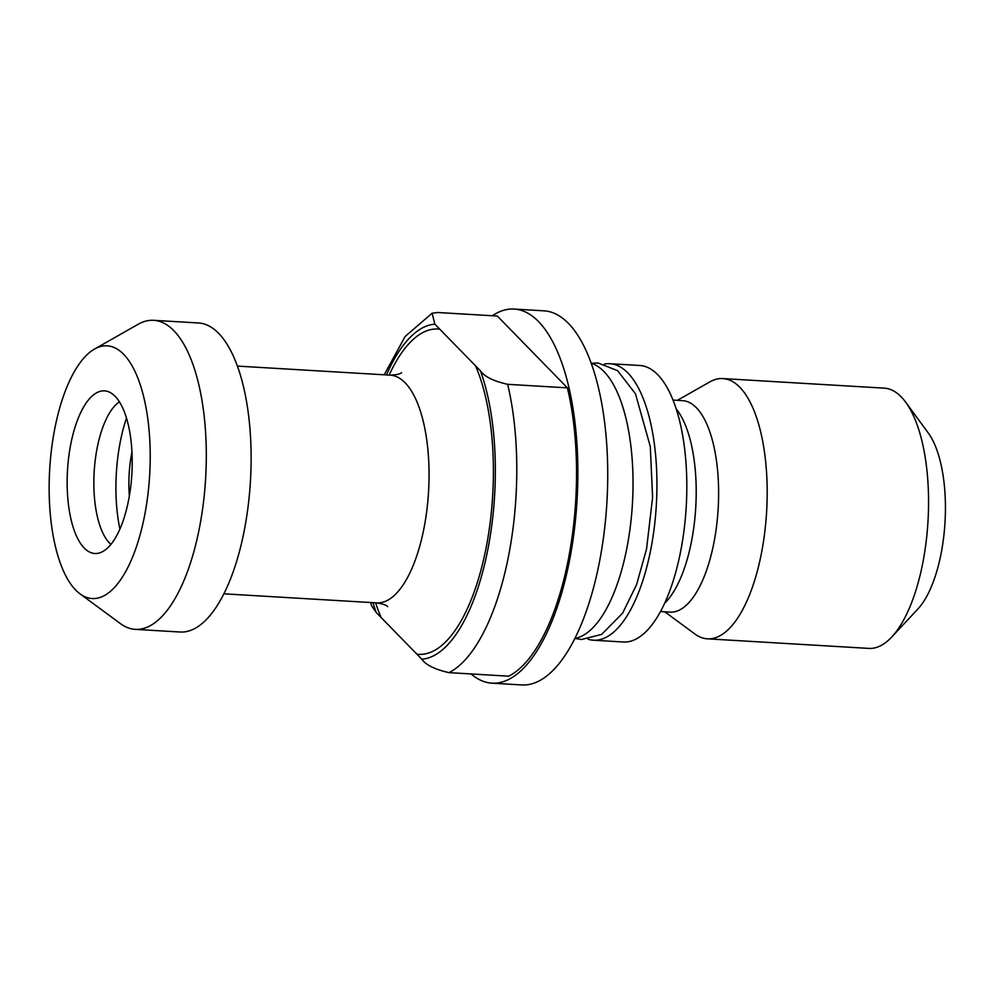 <?xml version="1.0" encoding="UTF-8"?>
<svg xmlns="http://www.w3.org/2000/svg" width="994" height="994" viewBox="0 0 994 994"><rect width="100%" height="100%" fill="white"/><g stroke="black" fill="none" stroke-linecap="round" stroke-linejoin="round"><path stroke-width="1.49" d="M370.675 602.526L371.594 605.806L376.217 612.49L421.804 659.196C425.854 664.986 434.912 669.459 448.99 672.64L508.742 676.181A184.126 72.835 -86.6 0 0 567.4 387.859L507.648 384.318C493.571 381.137 484.513 376.664 480.462 370.874L434.875 324.168L432.092 313.222L437.571 312.501L497.323 316.042L567.4 387.859M660.476 611.558L670.055 612.118A105.911 41.897 -86.6 0 0 713.555 544.538A105.911 41.897 -86.6 0 0 682.605 400.669L673.025 400.097M588.1 639.241A138.501 54.782 -86.6 0 0 593.43 640.223L623.313 642A138.501 54.782 -86.6 0 0 680.194 553.621A138.501 54.782 -86.6 0 0 639.714 365.481L609.831 363.705A138.501 54.782 -86.6 0 0 604.427 364.053M664.775 611.807L694.868 633.973A130.351 51.564 -86.6 0 0 707.43 638.819L868.793 648.399A130.351 51.564 -86.6 0 0 891.717 637.03L917.797 609.111A97.76 38.667 -86.6 0 0 940.759 555.261A97.76 38.667 -86.6 0 0 928.247 432.949L905.646 402.148A130.351 51.564 -86.6 0 0 884.238 388.145L722.862 378.577A130.351 51.564 -86.6 0 0 709.828 381.895L677.324 400.358M891.717 637.03A130.351 51.564 -86.6 0 0 922.333 565.226A130.351 51.564 -86.6 0 0 905.646 402.148M707.43 638.819A130.351 51.564 -86.6 0 0 760.957 555.646A130.351 51.564 -86.6 0 0 722.862 378.577M593.43 640.223A138.501 54.782 -86.6 0 0 650.312 551.844A138.501 54.782 -86.6 0 0 609.831 363.705M574.867 638.471A138.501 54.782 -86.6 0 0 626.406 550.428A138.501 54.782 -86.6 0 0 591.194 363.257M471.069 673.944A187.381 74.115 -86.6 0 0 491.943 683.164L521.813 684.941A187.381 74.115 -86.6 0 0 598.773 565.375A187.381 74.115 -86.6 0 0 544.016 310.836L514.134 309.059A187.381 74.115 -86.6 0 0 492.316 315.744M491.943 683.164A187.381 74.115 -86.6 0 0 568.891 563.61A187.381 74.115 -86.6 0 0 514.134 309.059M79.992 593.828L120.423 623.611A154.791 61.23 -86.6 0 0 135.333 629.364L180.15 632.022A154.791 61.23 -86.6 0 0 243.716 533.256A154.791 61.23 -86.6 0 0 198.477 322.975L153.66 320.317A154.791 61.23 -86.6 0 0 138.178 324.268L94.517 349.068A126.573 50.06 -86.6 0 0 49.7 469.218A126.573 50.06 -86.6 0 0 79.992 593.828A126.573 50.06 -86.6 0 0 144.167 517.775A126.573 50.06 -86.6 0 0 141.682 389.337A126.573 50.06 -86.6 0 0 94.517 349.068M135.333 629.364A154.791 61.23 -86.6 0 0 198.899 530.597A154.791 61.23 -86.6 0 0 153.66 320.317M128.313 501.523A81.471 32.23 -86.6 0 0 108.184 391.624A81.471 32.23 -86.6 0 0 67.505 470.274A81.471 32.23 -86.6 0 0 98.592 553.186A81.471 32.23 -86.6 0 0 128.313 501.523M119.404 401.849A74.488 29.46 -86.6 0 0 94.169 471.852A74.488 29.46 -86.6 0 0 110.955 544.364M126.486 418.089A97.76 38.667 -86.6 0 0 119.901 529.069M131.953 452.133A65.318 25.832 -86.6 0 0 129.357 495.919M376.217 612.49A167.837 66.387 93.4 0 1 372.974 602.662M386.48 374.937A167.837 66.387 93.4 0 1 434.875 324.168M439.783 329.2A162.941 64.448 -86.6 0 0 389.151 375.098M375.633 602.811A162.941 64.448 -86.6 0 0 381.124 617.522M237.392 366.09L390.282 375.16A114.061 45.115 93.4 0 1 423.606 530.1A114.061 45.115 93.4 0 1 376.763 602.886C383.373 604.103 387.001 605.371 387.685 606.675M416.896 654.164A162.941 64.448 -86.6 0 0 485.606 550.378A162.941 64.448 -86.6 0 0 475.554 365.842M664.663 603.196A105.911 41.897 -86.6 0 0 691.141 543.209A105.911 41.897 -86.6 0 0 676.193 408.894M480.462 370.874A167.837 66.387 93.4 0 1 487.321 552.13A167.837 66.387 93.4 0 1 421.804 659.196M448.99 672.64A184.126 72.835 -86.6 0 0 507.648 384.318M384.181 374.8L405.13 336.494L432.092 313.222M390.282 375.16C396.507 374.85 400.271 374.03 401.564 372.688L401.551 372.688M223.874 593.816L376.763 602.886M574.942 638.459L581.453 639.515L601.631 634.408L622.629 613.124L636.57 584.683L646.547 549.048L652.598 497.497L650.3 446.567L635.464 393.761L617.56 370.65L598.065 363.009L591.268 363.27"/></g></svg>
